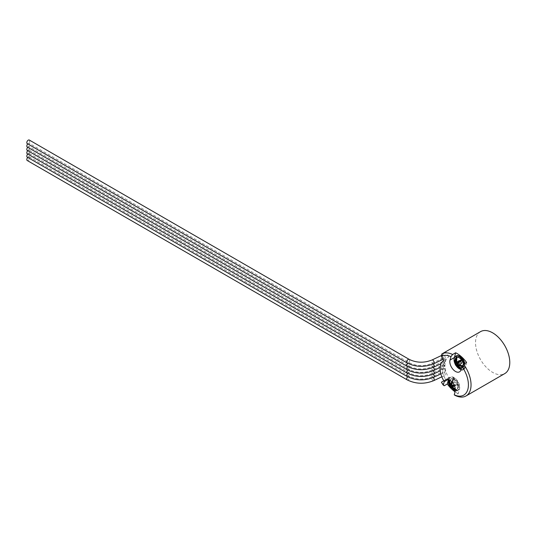 <?xml version="1.0" encoding="UTF-8"?>
<svg xmlns="http://www.w3.org/2000/svg" width="536" height="536" viewBox="0 0 536 536"><rect width="100%" height="100%" fill="white"/><g stroke="black" fill="none" stroke-linecap="round" stroke-linejoin="round"><path stroke-width="0.4" stroke-dasharray="2.68 2.01" d="M27.751 143.923A2.07 1.193 -60 0 1 28.261 143.521A2.07 1.193 -60 0 1 29.299 143.414A2.07 1.193 -60 0 1 29.728 144.365A2.07 1.193 -60 0 1 28.261 146.898A2.07 1.193 -60 0 1 29.299 146.797A2.07 1.193 -60 0 1 29.728 147.742A2.07 1.193 -60 0 1 28.261 150.274A2.07 1.193 -60 0 1 29.299 150.174A2.07 1.193 -60 0 1 29.728 151.119A2.07 1.193 -60 0 1 28.261 153.651A2.07 1.193 -60 0 1 27.229 153.752M27.751 150.676A2.07 1.193 -60 0 1 28.261 150.274A2.07 1.193 -60 0 1 27.229 150.375M27.751 147.299A2.07 1.193 -60 0 1 28.261 146.898A2.07 1.193 -60 0 1 27.229 146.998M27.751 154.053A2.07 1.193 -60 0 1 28.261 153.651A2.07 1.193 -60 0 1 29.299 153.551A2.07 1.193 -60 0 1 29.728 154.495A2.07 1.193 -60 0 1 28.261 157.028A2.07 1.193 -60 0 1 27.229 157.135M444.538 365.74A2.07 1.072 -115.4 0 0 443.017 364.902A2.07 1.072 -115.4 0 0 442.589 365.847A2.07 1.072 -115.4 0 0 443.366 367.93A2.07 1.072 -115.4 0 0 444.773 368.647C442.81 369.585 441.651 369.887 441.309 369.552C441.048 368.982 442.126 367.709 444.538 365.74L444.773 368.647L440.284 370.778M443.788 360.493L448.733 356.882A18.264 10.546 -120 0 0 448.19 357.237A18.264 10.546 -120 0 0 448.733 377.974L443.788 380.828M445.001 369.994L445.215 370.979L445.001 369.994A2.07 1.072 -115.4 0 0 443.017 368.279A2.07 1.072 -115.4 0 0 442.589 369.224A2.07 1.072 -115.4 0 0 443.373 371.321A2.07 1.072 -115.4 0 0 444.793 372.018A2.07 1.072 -115.4 0 0 445.215 371.073A2.07 1.072 -115.4 0 0 445.215 370.979M443.185 366.021L441.309 366.168L444.773 362.738L444.538 365.317L440.183 367.448M445.215 361.023L445.001 361.713L445.215 361.023A2.07 1.072 -115.4 0 0 445.215 360.936A2.07 1.072 -115.4 0 0 444.431 358.845A2.07 1.072 -115.4 0 0 443.017 358.149A2.07 1.072 -115.4 0 0 442.589 359.093A2.07 1.072 -115.4 0 0 443.373 361.19A2.07 1.072 -115.4 0 0 444.793 361.887A2.07 1.072 -115.4 0 0 445.001 361.713M448.733 377.974L445.751 379.696A24.227 13.99 60 0 1 445.751 351.717L448.733 356.882M441.416 382.195L445.751 379.696M448.498 379.475L448.572 379.2A8.013 4.63 60 0 1 450.039 377.11A8.013 4.63 60 0 1 455.513 378.577A8.013 4.63 60 0 1 459.52 388.902L458.233 393.699L455.205 395.447M458.233 393.699A24.227 13.99 60 0 1 455.064 391.809M444.257 385.746A24.227 13.99 60 0 1 441.798 381.974M480.544 331.637A24.227 13.99 -120 0 0 476.109 348.179A24.227 13.99 -120 0 0 488.222 369.163A24.227 13.99 -120 0 0 504.765 373.592M466.601 362.47L465.315 367.267A8.013 4.63 60 0 1 463.848 369.351A8.013 4.63 60 0 1 461.04 369.498M460.799 369.411A8.013 4.63 60 0 1 458.374 367.884A8.013 4.63 60 0 1 454.26 358.082M456.116 355.958A7.457 4.301 -120 0 0 454.749 361.05A7.457 4.301 -120 0 0 458.481 367.502A7.457 4.301 -120 0 0 463.573 368.868A7.457 4.301 -120 0 0 464.866 363.468M464.337 363.777A7.457 4.301 60 0 1 463.044 369.17A7.457 4.301 60 0 1 461.054 369.465M455.908 365.391A7.457 4.301 60 0 1 455.298 364.333M461.402 368.152A5.963 3.444 -120 0 0 462.3 367.884A5.963 3.444 -120 0 0 463.312 366.577L463.586 366.966A6.512 3.759 -120 0 0 463.667 366.711A6.512 3.759 -120 0 0 463.727 366.457L462.119 366.041M463.988 367.173A6.948 4.013 -120 0 0 464.069 366.919A6.948 4.013 -120 0 0 464.122 366.664L463.452 366.068A5.963 3.444 -120 0 0 463.479 364.339M461.771 359.214L461.389 359.669A5.963 3.444 -120 0 0 461.335 359.609M456.022 356.601L456.464 357.485A5.963 3.444 -120 0 0 456.337 357.552A5.963 3.444 -120 0 0 456.076 357.726M454.83 362.443L455.479 362.53A5.963 3.444 -120 0 0 459.272 367.562L459.312 368.386M456.92 365.84L456.478 365.391L457 365.09L459.272 367.562A5.963 3.444 -120 0 0 459.801 367.83M458.655 364.708A1.863 1.079 60 0 1 458.615 364.983A1.863 1.079 60 0 1 458.521 365.217L463.312 366.577A5.963 3.444 -120 0 0 463.392 366.329A5.963 3.444 -120 0 0 463.452 366.068L462.347 365.76M457.664 365.425L458.521 365.217M458.387 365.297A1.863 1.079 60 0 1 458.139 365.545A1.863 1.079 60 0 1 458.133 365.552L459.285 364.889M457.778 365.632L457.53 365.358A1.581 0.911 -120 0 0 457.999 365.304A1.581 0.911 -120 0 0 458.193 365.123M457.67 365.519A1.863 1.079 60 0 1 457.148 365.25M457.014 365.324A1.863 1.079 60 0 1 456.866 365.21A1.863 1.079 60 0 1 456.096 364.112L455.761 364.44A1.581 0.911 -120 0 1 455.727 364.359L455.761 364.44M459.834 360.266L458.91 360.802A1.863 1.079 -120 0 0 458.568 361.284A1.863 1.079 -120 0 0 459.499 363.683A1.863 1.079 -120 0 0 460.772 364.024L461.697 363.495A1.863 1.079 60 0 1 460.424 363.153A1.863 1.079 60 0 1 459.493 361.539A1.863 1.079 60 0 1 459.834 360.266A1.863 1.079 60 0 1 461.107 360.607A1.863 1.079 60 0 1 462.039 362.222A1.863 1.079 60 0 1 461.697 363.495M460.464 361.425A1.863 1.079 -120 0 0 460.183 361.143A1.863 1.079 -120 0 0 459.828 360.882A1.863 1.079 -120 0 1 460.183 361.143A1.863 1.079 -120 0 1 460.464 361.425M457.637 362.738A1.863 1.079 60 0 1 457.69 362.798L457.824 362.718A1.863 1.079 60 0 1 458.267 363.308M461.831 360.259A5.963 3.444 -120 0 0 461.389 359.669L457.824 362.718M464.122 366.664L463.727 366.457M461.844 366.517L463.586 366.966M456.417 365.686A1.581 0.911 60 0 1 456.129 365.472A1.581 0.911 60 0 1 455.298 363.743M456.283 364.138A1.581 0.911 -120 0 0 456.92 365.016A1.581 0.911 -120 0 0 457 365.09M456.478 365.391A1.581 0.911 -120 0 0 457 365.666L457.53 365.358M457.503 362.852A1.581 0.911 -120 0 1 457.577 362.932L457.054 363.234M456.317 362.638A1.581 0.911 -120 0 0 456.096 363.462L455.908 363.435A1.863 1.079 60 0 1 455.935 362.805A1.863 1.079 60 0 1 456.19 362.383L456.002 362.818M455.727 364.359A1.581 0.911 -120 0 1 455.573 363.763L456.096 363.462M455.292 361.854A5.963 3.444 -120 0 0 455.479 362.53L456.096 364.112M456.23 364.031A1.863 1.079 60 0 1 456.042 363.354L455.794 362.865M456.873 357.338A5.963 3.444 -120 0 0 456.464 357.485L456.19 362.383M456.324 362.303A1.863 1.079 60 0 1 456.411 362.242A1.863 1.079 60 0 1 456.732 362.155M455.573 363.763L455.379 363.301M455.345 363.395L455.687 364.259M456.056 358.082A5.963 3.444 60 0 1 456.86 357.251A5.963 3.444 60 0 1 461.952 359.415A5.963 3.444 60 0 1 463.915 366.028A5.963 3.444 60 0 1 462.823 367.575A5.963 3.444 60 0 1 461.483 367.843M457.912 365.626A5.963 3.444 60 0 1 455.855 361.693M458.91 360.802A1.863 1.079 -120 0 0 458.568 362.075A1.863 1.079 -120 0 0 459.499 363.683M455.412 378.959A7.457 4.301 -120 0 0 450.32 377.592A7.457 4.301 -120 0 0 448.954 382.684A7.457 4.301 -120 0 0 452.679 389.143A7.457 4.301 -120 0 0 457.771 390.503A7.457 4.301 -120 0 0 459.138 385.418A7.457 4.301 -120 0 0 455.412 378.959M450.106 387.026A7.457 4.301 60 0 1 449.496 385.974M448.538 379.488A7.457 4.301 60 0 1 449.791 377.9A7.457 4.301 60 0 1 454.883 379.267A7.457 4.301 60 0 1 458.608 385.719A7.457 4.301 60 0 1 457.248 390.811A7.457 4.301 60 0 1 455.245 391.099M455.325 389.799A5.963 3.444 -120 0 0 455.962 389.732L456.404 390.617A6.948 4.013 -120 0 0 456.618 390.55A6.948 4.013 -120 0 0 456.813 390.469L456.37 389.585A5.963 3.444 -120 0 0 456.498 389.518A5.963 3.444 -120 0 0 457.59 387.964A5.963 3.444 -120 0 0 457.543 385.223L458.193 385.31A6.948 4.013 -120 0 0 458.106 384.962A6.948 4.013 -120 0 0 458.005 384.634L457.355 384.54A5.963 3.444 -120 0 0 453.563 379.508L453.523 378.684A6.948 4.013 -120 0 0 453.255 378.537A6.948 4.013 -120 0 0 453 378.409L453.034 379.24A5.963 3.444 -120 0 0 450.535 379.193A5.963 3.444 -120 0 0 449.724 380.037M448.712 380.406L449.382 381.002A5.963 3.444 -120 0 0 451.004 386.811L450.622 387.273A6.948 4.013 -120 0 0 450.689 387.361M453.523 378.684L453.443 379.106A6.512 3.759 -120 0 0 453.168 378.959A6.512 3.759 -120 0 0 452.913 378.838L451.741 381.639M453 378.409L452.913 378.838M452.176 382.114L453.443 379.106M452.418 382.389L453.563 379.508A5.963 3.444 -120 0 0 453.034 379.24L451.078 383.91A1.863 1.079 60 0 0 450.803 383.87M450.696 387.126L451.011 387.562A6.512 3.759 -120 0 1 450.917 387.434A6.512 3.759 -120 0 1 450.696 387.126L450.066 386.295L450.595 385.994L451.004 386.811A5.963 3.444 -120 0 0 451.446 387.401L450.93 386.711A1.863 1.079 60 0 0 451.071 386.845A1.863 1.079 60 0 0 452.016 387.273L455.962 389.732A5.963 3.444 -120 0 0 456.37 389.585L455.305 388.881M450.488 386.121A1.863 1.079 60 0 1 450.093 384.721L450.227 384.64A1.863 1.079 60 0 1 450.274 384.366A1.863 1.079 60 0 1 450.367 384.131L450.347 384.057M451.212 383.83A1.863 1.079 60 0 1 451.741 384.104M454.387 382.778A1.863 1.079 -120 0 0 453.114 382.436A1.863 1.079 -120 0 0 452.773 382.925A1.863 1.079 -120 0 0 453.704 385.324A1.863 1.079 -120 0 0 454.977 385.665A1.863 1.079 -120 0 0 455.319 385.176A1.863 1.079 -120 0 0 454.387 382.778A1.863 1.079 -120 0 0 453.114 382.436A1.863 1.079 -120 0 0 452.773 383.709A1.863 1.079 -120 0 0 453.704 385.324A1.863 1.079 -120 0 0 454.977 385.665A1.863 1.079 -120 0 0 455.319 384.392A1.863 1.079 -120 0 0 454.387 382.778M451.064 386.63A1.863 1.079 60 0 1 450.622 386.047M450.595 385.994A1.581 0.911 -120 0 1 450.287 384.895L450.093 384.721M449.523 380.493A5.963 3.444 -120 0 0 449.443 380.741A5.963 3.444 -120 0 0 449.382 381.002L450.227 384.64M449.677 384.781L449.764 385.196L450.287 384.895M449.885 384.62L450.374 384.339M451.078 383.91L451.091 384.151A1.581 0.911 -120 0 0 450.682 384.171M450.622 387.32A1.581 0.911 60 0 1 450.327 387.113A1.581 0.911 60 0 1 449.496 385.384M451.091 384.151L450.562 384.453M449.898 384.687A1.581 0.911 -120 0 0 449.764 385.196M450.066 386.295A1.581 0.911 -120 0 0 450.3 386.644A1.581 0.911 -120 0 0 450.508 386.885L451.138 387.716M451.533 387.307A1.581 0.911 -120 0 1 451.366 387.32L451.888 387.019A1.581 0.911 -120 0 1 451.118 386.657A1.581 0.911 -120 0 1 451.037 386.577L450.508 386.885M452.531 386.262A1.581 0.911 -120 0 0 452.518 386.047L457.543 385.223A5.963 3.444 -120 0 0 457.355 384.54L454.146 385.076M451.995 386.349L452.518 386.047M452.659 385.317A1.863 1.079 60 0 1 452.846 385.994M452.565 387.046A1.863 1.079 60 0 1 452.478 387.106A1.863 1.079 60 0 1 452.15 387.193M455.365 389.819L456.109 390.282A6.512 3.759 -120 0 0 456.324 390.215A6.512 3.759 -120 0 0 456.518 390.134L455.352 389.411M456.404 390.617L456.109 390.282M456.813 390.469L456.518 390.134M455.902 385.129A1.863 1.079 60 0 1 454.628 384.788A1.863 1.079 60 0 1 453.697 383.18A1.863 1.079 60 0 1 454.039 381.907A1.863 1.079 60 0 1 455.312 382.248A1.863 1.079 60 0 1 456.243 383.856A1.863 1.079 60 0 1 455.902 385.129L454.528 385.927L457.804 385.33A6.512 3.759 -120 0 0 457.717 384.982A6.512 3.759 -120 0 0 457.617 384.647L454.227 385.25M458.193 385.31L457.804 385.33M458.005 384.634L457.617 384.647M450.039 380.225A5.963 3.444 60 0 1 451.064 378.885A5.963 3.444 60 0 1 456.156 381.049A5.963 3.444 60 0 1 458.119 387.662A5.963 3.444 60 0 1 457.027 389.216A5.963 3.444 60 0 1 452.525 387.716A5.963 3.444 60 0 1 449.831 381.853M444.773 362.738A2.07 1.072 -115.4 0 0 443.017 361.525A2.07 1.072 -115.4 0 0 442.589 362.47A2.07 1.072 -115.4 0 0 444.538 365.317M29.299 140.037A2.07 1.193 -60 0 1 29.728 140.988A2.07 1.193 -60 0 1 28.261 143.521A2.07 1.193 -60 0 1 27.229 143.621M442.589 355.716A2.07 1.072 -115.4 0 0 443.373 357.813A2.07 1.072 -115.4 0 0 444.793 358.504A2.07 1.072 -115.4 0 0 445.215 357.559A2.07 1.072 -115.4 0 0 444.431 355.462A2.07 1.072 -115.4 0 0 443.017 354.772A2.07 1.072 -115.4 0 0 442.589 355.716M27.751 157.437A2.07 1.193 -60 0 1 28.261 157.028A2.07 1.193 -60 0 1 29.299 156.927A2.07 1.193 -60 0 1 29.728 157.872A2.07 1.193 120 0 1 28.823 159.956A2.07 1.193 120 0 1 27.229 160.512M445.215 374.45A2.07 1.072 -115.4 0 0 444.431 372.353A2.07 1.072 -115.4 0 0 443.017 371.656A2.07 1.072 -115.4 0 0 442.589 372.607A2.07 1.072 -115.4 0 0 443.373 374.704A2.07 1.072 -115.4 0 0 444.793 375.394A2.07 1.072 -115.4 0 0 445.215 374.45M407.668 363.254A2.07 1.193 -60 0 1 409.209 362.758A2.07 1.193 -60 0 1 409.638 363.703A2.07 1.193 -60 0 1 408.733 365.787A2.07 1.193 -60 0 1 407.146 366.343M407.668 370.014A2.07 1.193 -60 0 1 409.209 369.512A2.07 1.193 -60 0 1 409.638 370.463A2.07 1.193 -60 0 1 408.733 372.54A2.07 1.193 -60 0 1 407.146 373.096M433.765 373.873A2.07 1.072 64.6 0 1 432.351 373.177A2.07 1.072 64.6 0 1 431.567 371.08A2.07 1.072 64.6 0 1 431.996 370.135A2.07 1.072 64.6 0 1 433.309 370.704M448.572 379.2L448.23 379.394M455.171 391.414L459.52 388.902M465.315 367.267L460.967 369.78M456.129 365.472L455.734 365.271M433.765 377.25A2.07 1.072 64.6 0 1 432.351 376.553A2.07 1.072 64.6 0 1 431.567 374.456A2.07 1.072 64.6 0 1 431.996 373.512A2.07 1.072 64.6 0 1 433.309 374.081M407.668 373.391A2.07 1.193 -60 0 1 409.209 372.888A2.07 1.193 -60 0 1 409.638 373.84A2.07 1.193 -60 0 1 408.733 375.917A2.07 1.193 -60 0 1 407.146 376.473M433.765 370.49A2.07 1.072 64.6 0 1 432.351 369.8A2.07 1.072 64.6 0 1 431.567 367.703A2.07 1.072 64.6 0 1 431.996 366.758A2.07 1.072 64.6 0 1 433.309 367.328M407.668 366.637A2.07 1.193 -60 0 1 409.209 366.135A2.07 1.193 -60 0 1 409.638 367.08A2.07 1.193 -60 0 1 408.733 369.163A2.07 1.193 -60 0 1 407.146 369.719M433.765 367.113A2.07 1.072 64.6 0 1 432.351 366.423A2.07 1.072 64.6 0 1 431.567 364.326A2.07 1.072 64.6 0 1 431.996 363.375A2.07 1.072 64.6 0 1 433.309 363.951M409.209 359.381A2.07 1.193 -60 0 1 409.638 360.326A2.07 1.193 -60 0 1 408.733 362.41A2.07 1.193 -60 0 1 407.146 362.966M433.765 363.736A2.07 1.072 64.6 0 1 432.351 363.04A2.07 1.072 64.6 0 1 431.567 360.942A2.07 1.072 64.6 0 1 431.996 359.998M407.668 376.768A2.07 1.193 -60 0 1 409.209 376.272A2.07 1.193 -60 0 1 409.638 377.217A2.07 1.193 -60 0 1 408.733 379.3A2.07 1.193 -60 0 1 407.146 379.85M433.765 380.627A2.07 1.072 64.6 0 1 432.351 379.93A2.07 1.072 64.6 0 1 431.567 377.833A2.07 1.072 64.6 0 1 431.996 376.888A2.07 1.072 64.6 0 1 433.309 377.458M443.017 358.149L431.996 363.375C424.077 366.49 416.485 366.282 409.209 362.758L29.299 143.414M29.299 150.174L409.209 369.512C416.485 373.043 424.077 373.25 431.996 370.135L443.017 364.902M443.775 360.46L448.19 357.237M450.039 377.11L445.691 379.622M463.848 369.351L459.499 371.863M463.044 369.17L463.573 368.868M462.3 367.884L462.823 367.575M456.337 357.552L456.86 357.251M449.791 377.9L450.32 377.592M457.248 390.811L457.771 390.503M454.039 381.907L452.659 382.697M452.183 382.972L450.856 383.736M450.3 386.644L450.93 387.448M450.535 379.193L451.064 378.885M456.498 389.518L457.027 389.216M29.299 153.551L409.209 372.888C416.485 376.419 424.077 376.627 431.996 373.512L443.017 368.279M440.887 373.873L444.793 372.018M443.017 361.525L431.996 366.758C424.077 369.867 416.485 369.666 409.209 366.135L29.299 146.797M444.793 361.887L441.068 363.649M444.793 358.504L443.105 359.308M443.017 354.772L441.563 355.462M29.299 156.927L409.209 376.272C416.485 379.796 424.077 380.004 431.996 376.888L443.017 371.656M441.845 376.795L444.793 375.394"/><path stroke-width="0.8" d="M433.309 363.951A2.07 1.072 64.6 0 1 434.193 366.168A2.07 1.072 64.6 0 1 433.765 367.113C424.586 370.825 415.708 370.564 407.146 366.343L27.229 146.998A2.07 1.193 -60 0 1 26.8 146.053A2.07 1.193 -60 0 1 27.751 143.923M433.309 370.704A2.07 1.072 64.6 0 1 434.193 372.922A2.07 1.072 64.6 0 1 433.765 373.873C424.586 377.579 415.708 377.317 407.146 373.096L27.229 153.752A2.07 1.193 -60 0 1 26.8 152.807A2.07 1.193 -60 0 1 27.751 150.676M433.309 367.328A2.07 1.072 64.6 0 1 434.193 369.545A2.07 1.072 64.6 0 1 433.765 370.49C424.586 374.202 415.708 373.94 407.146 369.719L27.229 150.375A2.07 1.193 -60 0 1 26.8 149.43A2.07 1.193 -60 0 1 27.751 147.299M433.309 374.081A2.07 1.072 64.6 0 1 434.193 376.299A2.07 1.072 64.6 0 1 433.765 377.25C424.586 380.955 415.708 380.694 407.146 376.473L27.229 157.135A2.07 1.193 -60 0 1 26.8 156.184A2.07 1.193 -60 0 1 27.751 154.053M443.788 380.828A17.608 10.171 60 0 1 443.265 360.835A17.608 10.171 60 0 1 443.788 360.493L441.416 356.373A22.365 12.911 60 0 1 450.943 356.628L450.019 360.071A8.013 4.63 -120 0 0 454.026 370.396A8.013 4.63 -120 0 0 459.499 371.863A8.013 4.63 -120 0 0 460.967 369.78L461.891 366.336A22.365 12.911 60 0 1 467.868 389.283A22.365 12.911 60 0 1 454.247 394.858L455.171 391.414A8.013 4.63 -120 0 0 451.165 381.089A8.013 4.63 -120 0 0 445.691 379.622A8.013 4.63 -120 0 0 444.223 381.706L443.299 385.15A22.365 12.911 60 0 1 441.416 382.195L443.788 380.828M454.26 358.082A8.013 4.63 60 0 1 454.367 357.559L455.654 352.762L452.625 354.51A24.227 13.99 60 0 0 441.798 354.001L445.751 351.717L441.798 354.001L441.416 356.373M455.654 352.762A24.227 13.99 60 0 1 461.375 356.688A24.227 13.99 60 0 1 466.601 362.47L463.573 364.219A24.227 13.99 60 0 1 470.461 389.652A24.227 13.99 60 0 1 466.025 395.963A24.227 13.99 60 0 1 455.205 395.447L454.247 394.858M455.064 391.809A24.227 13.99 60 0 1 452.511 389.779A24.227 13.99 60 0 1 447.285 383.99L448.498 379.475M443.299 385.15L444.257 385.746L447.285 383.99M466.025 395.963L504.765 373.592A24.227 13.99 -120 0 0 509.2 357.05A24.227 13.99 -120 0 0 497.086 336.072A24.227 13.99 -120 0 0 480.544 331.637L445.751 351.717M463.573 364.219L461.891 366.336M452.625 354.51L450.943 356.628M464.866 363.468A7.457 4.301 -120 0 0 461.208 357.324A7.457 4.301 -120 0 0 456.116 355.958L455.587 356.259A7.457 4.301 60 0 1 460.679 357.626A7.457 4.301 60 0 1 464.337 363.777M461.054 369.465A7.457 4.301 60 0 1 457.952 367.81A7.457 4.301 60 0 1 455.908 365.391A0.838 0.482 60 0 1 455.734 365.271A0.838 0.482 60 0 1 455.319 364.54A0.838 0.482 60 0 1 455.298 364.353A7.457 4.301 60 0 1 455.587 356.259M456.478 365.391L459.312 368.386A6.948 4.013 -120 0 0 459.58 368.54A6.948 4.013 -120 0 0 459.834 368.661L459.801 367.83A5.963 3.444 -120 0 0 461.402 368.152M463.479 364.339A5.963 3.444 -120 0 0 461.831 360.259L462.213 359.803A6.948 4.013 -120 0 0 461.985 359.495A6.948 4.013 -120 0 0 461.771 359.214L457.054 363.234A1.581 0.911 -120 0 1 457.496 363.823L461.831 360.259M461.335 359.609A5.963 3.444 -120 0 0 456.873 357.338L456.525 356.909A6.512 3.759 -120 0 0 456.31 356.969A6.512 3.759 -120 0 0 456.116 357.05L455.788 362.939A1.581 0.911 -120 0 1 455.888 362.865A1.581 0.911 -120 0 1 456.203 362.792L456.598 362.236A1.863 1.079 60 0 1 457.55 362.664A1.863 1.079 60 0 1 457.637 362.738M456.076 357.726A5.963 3.444 -120 0 0 455.245 359.107A5.963 3.444 -120 0 0 455.292 361.854L454.83 361.86A6.512 3.759 -120 0 0 454.917 362.209A6.512 3.759 -120 0 0 455.017 362.537L455.345 363.395M459.834 368.661L457 365.666M458.133 363.381A1.863 1.079 60 0 1 458.521 364.788L462.347 365.76M458.133 365.552A1.863 1.079 60 0 1 457.536 365.599L457.536 365.599M459.499 363.683A1.863 1.079 -120 0 0 460.772 364.024A1.863 1.079 -120 0 0 461.114 363.542A1.863 1.079 -120 0 0 460.464 361.425A1.863 1.079 -120 0 1 460.772 364.024L459.285 364.889M457.496 363.823L462.213 359.803M458.019 363.515A1.581 0.911 -120 0 1 458.327 364.614L458.521 364.788M462.119 366.041L457.798 364.916L458.327 364.614M457.798 364.916A1.581 0.911 -120 0 1 457.664 365.425L461.844 366.517M456.706 363.308A1.581 0.911 60 0 1 457.496 365.351A1.581 0.911 60 0 1 457.208 365.76A1.581 0.911 60 0 1 456.417 365.686L455.888 365.378A0.838 0.482 60 0 0 456.464 365.197A0.838 0.482 60 0 0 456.042 364.125A0.838 0.482 60 0 0 455.319 364.185A0.838 0.482 60 0 0 455.298 364.353L455.298 363.743A1.581 0.911 60 0 1 455.332 363.435A1.581 0.911 60 0 1 455.627 363.019A1.581 0.911 60 0 1 456.706 363.308M457.503 362.852A1.581 0.911 -120 0 0 457.496 362.852A1.581 0.911 -120 0 0 456.726 362.49M456.598 362.236L456.873 357.338M458.91 360.802A1.863 1.079 -120 0 1 459.828 360.882A1.863 1.079 -120 0 0 458.91 360.802L456.739 362.055M456.203 362.792L456.525 356.909M456.431 356.453A6.948 4.013 -120 0 0 456.216 356.52A6.948 4.013 -120 0 0 456.022 356.601L456.116 357.05M455.573 363.763L454.83 361.86M456.042 363.354L455.292 361.854M454.642 361.767A6.948 4.013 -120 0 0 454.729 362.108A6.948 4.013 -120 0 0 454.83 362.443L455.017 362.537M461.483 367.843A5.963 3.444 60 0 1 457.912 365.626M455.855 361.693A5.963 3.444 60 0 1 455.768 358.798A5.963 3.444 60 0 1 456.056 358.082M459.801 367.83L457.67 365.519M455.245 391.099A7.457 4.301 60 0 1 452.156 389.444A7.457 4.301 60 0 1 450.106 387.026A0.838 0.482 60 0 1 449.938 386.905A0.838 0.482 60 0 1 449.496 385.994A7.457 4.301 60 0 1 448.538 379.488M449.724 380.037A5.963 3.444 -120 0 0 449.523 380.493L449.047 380.218A6.512 3.759 -120 0 0 448.967 380.473A6.512 3.759 -120 0 0 448.907 380.728L449.764 385.196M451.138 387.716A6.512 3.759 -120 0 1 451.011 387.562L451.446 387.401A5.963 3.444 -120 0 0 455.325 389.799M452.176 382.114L451.091 384.727L452.418 382.389M450.374 384.339L450.233 384.212A1.863 1.079 60 0 1 450.481 383.957A1.863 1.079 60 0 1 450.803 383.87M451.607 384.178A1.863 1.079 60 0 1 451.754 384.299A1.863 1.079 60 0 1 452.518 385.397L451.808 385.672A1.581 0.911 -120 0 1 451.995 386.349L454.521 385.907L452.572 387.052M451.446 387.401L455.365 389.819M448.846 379.897A6.948 4.013 -120 0 0 448.766 380.151A6.948 4.013 -120 0 0 448.712 380.406L448.907 380.728M450.367 384.131L449.523 380.493M449.898 384.687L449.047 380.218M450.682 384.171A1.581 0.911 -120 0 0 450.615 384.198L449.825 384.654A1.581 0.911 60 0 1 450.91 384.948A1.581 0.911 60 0 1 451.701 386.985A1.581 0.911 60 0 1 451.413 387.401A1.581 0.911 60 0 1 450.622 387.32L450.093 387.019A0.838 0.482 60 0 0 450.662 386.838A0.838 0.482 60 0 0 450.662 386.49A0.838 0.482 60 0 0 450.247 385.759A0.838 0.482 60 0 0 449.516 385.833A0.838 0.482 60 0 0 449.496 385.994L449.496 385.384A1.581 0.911 60 0 1 449.537 385.069A1.581 0.911 60 0 1 449.825 384.654M452.33 385.371A1.581 0.911 -120 0 0 451.701 384.493A1.581 0.911 -120 0 0 451.613 384.419M451.091 384.727A1.581 0.911 -120 0 0 450.562 384.453L451.741 381.639M451.533 387.307A1.581 0.911 -120 0 0 451.674 387.247A1.581 0.911 -120 0 0 451.774 387.173L452.297 386.871A1.581 0.911 -120 0 0 452.531 386.262M454.146 385.076L452.518 385.397M452.726 386.222A1.863 1.079 60 0 1 452.685 386.704A1.863 1.079 60 0 1 452.424 387.126L452.297 386.871M455.305 388.881L452.424 387.126M455.352 389.411L451.774 387.173M454.227 385.25L451.808 385.672M449.831 381.853A5.963 3.444 60 0 1 449.972 380.439A5.963 3.444 60 0 1 450.039 380.225M27.229 143.621A2.07 1.193 -60 0 1 26.8 142.677A2.07 1.193 -60 0 1 27.705 140.593A2.07 1.193 -60 0 1 29.299 140.037L409.209 359.381A2.07 1.193 -60 0 0 407.615 359.937A2.07 1.193 -60 0 0 406.717 362.014A2.07 1.193 -60 0 0 407.146 362.966L27.229 143.621M433.309 377.458A2.07 1.072 64.6 0 1 434.193 379.682A2.07 1.072 64.6 0 1 433.765 380.627C424.586 384.332 415.708 384.078 407.146 379.85L27.229 160.512A2.07 1.193 120 0 1 26.8 159.561A2.07 1.193 -60 0 1 27.751 157.437M407.146 366.343A2.07 1.193 -60 0 1 406.717 365.391A2.07 1.193 -60 0 1 407.668 363.254M407.146 373.096A2.07 1.193 -60 0 1 406.717 372.152A2.07 1.193 -60 0 1 407.668 370.014M448.23 379.394L444.223 381.706M450.019 360.071L454.367 357.559M459.191 368.078A6.512 3.759 -120 0 0 459.466 368.225A6.512 3.759 -120 0 0 459.721 368.353M461.938 360.065A6.512 3.759 -120 0 0 461.717 359.757A6.512 3.759 -120 0 0 461.496 359.475M450.689 387.361A6.948 4.013 -120 0 0 450.85 387.575A6.948 4.013 -120 0 0 451.064 387.856M450.91 384.948L450.247 385.759M407.146 376.473A2.07 1.193 -60 0 1 406.717 375.528A2.07 1.193 -60 0 1 407.668 373.391M407.146 369.719A2.07 1.193 -60 0 1 406.717 368.775A2.07 1.193 -60 0 1 407.668 366.637M441.563 355.462L431.996 359.998A2.07 1.072 64.6 0 1 433.41 360.695A2.07 1.072 64.6 0 1 434.193 362.792A2.07 1.072 64.6 0 1 433.765 363.736C424.586 367.441 415.708 367.187 407.146 362.966M407.146 379.85A2.07 1.193 -60 0 1 406.717 378.905A2.07 1.193 -60 0 1 407.668 376.768M433.765 373.873L440.284 370.778M443.265 360.835L443.775 360.46M457.208 365.76L457.751 365.452M452.659 382.697L452.183 382.972M450.856 383.736L450.481 383.957M433.765 377.25L440.887 373.873M440.183 367.448L433.765 370.49M441.068 363.649L433.765 367.113M431.996 359.998C424.077 363.113 416.485 362.906 409.209 359.381M443.105 359.308L433.765 363.736M433.765 380.627L441.845 376.795"/></g></svg>
